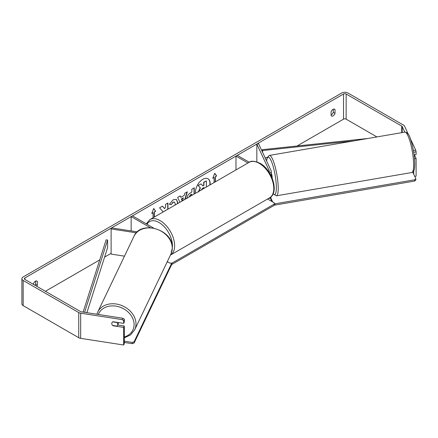 <?xml version="1.0" encoding="UTF-8"?>
<svg xmlns="http://www.w3.org/2000/svg" width="438" height="438" viewBox="0 0 438 438"><rect width="100%" height="100%" fill="white"/><g stroke="black" fill="none" stroke-linecap="round" stroke-linejoin="round"><path stroke-width="0.66" d="M268.954 172.024A1.851 1.068 180 0 0 269.425 171.313A1.851 1.068 180 0 0 269.365 171.034L256.838 144.047L258.623 143.768L271.149 170.76A3.701 2.135 180 0 1 271.275 171.313A3.701 2.135 180 0 1 269.633 173.087M247.952 163.002L235.978 156.087L235.978 169.917M271.275 196.52A3.701 2.135 180 0 1 268.335 198.567M249.266 162.252L237.281 155.331L235.978 156.087M256.838 144.047L256.838 161.857M137.324 231.877L111.597 227.897L111.121 228.926L136.349 232.83M111.121 228.926L111.121 254.095L124.485 256.159M153.601 228.061L132.457 215.852L131.148 216.607L131.148 230.919M150.322 227.678L131.148 216.607M118.742 322.609A3.082 2.469 25.6 0 1 118.572 323.145L117.532 325.314A3.082 2.469 25.6 0 1 116.869 326.102L112.615 325.439A3.082 2.469 25.6 0 1 111.778 323.523A3.082 2.469 25.6 0 1 111.964 322.675M112.67 321.875L116.891 322.527A3.082 2.469 25.6 0 1 117.729 324.443A3.082 2.469 25.6 0 1 117.532 325.314M209.846 185A10.397 6.001 120 0 0 207.919 178.742M210.098 184.858A10.397 6.001 120 0 0 208.028 178.803A10.397 6.001 120 0 0 202.827 179.317A10.397 6.001 120 0 0 195.556 193.251M376.921 136.93L346.14 119.158A1.851 1.068 0 0 0 343.523 119.158L297.041 145.996M111.121 253.339L104.589 257.106M99.727 259.915L45.393 291.286M404.783 132.134L402.194 126.56A1.851 1.068 0 0 0 401.717 126.084L346.14 93.995A1.851 1.068 0 0 0 343.523 93.995L24.906 277.949A1.851 1.068 0 0 0 24.364 278.699A1.851 1.068 0 0 0 24.906 279.455L80.483 311.544A1.851 1.068 0 0 0 81.315 311.818L122.826 318.24L124.315 319.198L124.315 321.996L123.675 323.37L123.675 320.572L122.186 319.62L122.826 318.24M167.946 209.194L167.946 202.997L165.531 204.387L165.531 206.993L164.65 208.636L162.454 206.167L159.552 207.842L162.963 211.609L162.613 212.271M179.903 202.29L177.631 197.401L180.21 195.917L180.839 197.335L184.217 195.386L184.831 193.246L187.322 191.806L185.055 199.317M331.101 111.898A3.082 1.779 -60 0 1 334.605 109.193A3.082 1.779 -60 0 1 335.026 109.631L335.026 113.338A3.082 1.779 -60 0 1 333.066 115.889A3.082 1.779 -60 0 1 331.522 116.043A3.082 1.779 -60 0 1 331.101 115.599L331.101 111.898M36.797 286.321A3.082 1.779 120 0 0 37.329 285.209L37.329 281.508A3.082 1.779 120 0 0 36.907 281.065A3.082 1.779 120 0 0 33.408 283.769L33.408 284.366M151.871 213.202L153.054 212.769L151.745 213.525L153.705 208.472L155.665 211.258L154.362 212.014L154.362 217.04M153.054 212.769L153.054 217.79M215.162 181.934L215.162 176.662L216.69 176.032L214.73 173.24L212.764 178.293L214.072 177.543L214.072 182.564M215.381 176.788L215.381 181.808M186.884 198.562C187.048 196.071 188.302 194.144 190.634 192.775L191.828 192.085L191.828 189.205L194.242 187.809L194.242 194.012M175.03 205.104L175.216 203.829L174.543 202.192L173.136 202.34L171.17 204.699L169.353 204.256L173.213 199.75L176.415 199.405L177.708 202.361L177.604 203.621M333.285 109.232L333.285 112.331A3.082 1.779 -60 0 1 331.32 114.882A3.082 1.779 -60 0 1 331.101 114.997M408.512 134.663L404.575 126.193A4.314 2.491 0 0 0 403.458 125.076L347.881 92.987A4.314 2.491 0 0 0 341.782 92.987L23.165 276.942A4.314 2.491 0 0 0 21.9 278.699A4.314 2.491 0 0 0 23.165 280.462L78.741 312.551A4.314 2.491 0 0 0 80.674 313.197L122.186 319.62M35.051 285.313A3.082 1.779 120 0 0 35.587 284.202L35.587 281.103M413.401 150.513L415.7 150.157L410.176 138.249M21.9 278.699L21.9 303.868A4.314 2.491 0 0 0 23.165 305.631L78.741 337.714A4.314 2.491 0 0 0 80.674 338.36L123.675 345.013L124.315 343.638L124.315 326.02L123.675 327.4L123.675 345.013M112.161 324.848A3.082 2.431 24.9 0 1 111.947 322.702A3.082 2.431 24.9 0 1 112.96 321.711L123.675 323.37M123.675 327.4L112.96 325.741A3.082 2.431 24.9 0 1 112.626 325.445M124.315 319.198L123.675 320.572M124.315 326.02L117.685 324.996M415.7 150.157L416.1 151.745L413.718 152.347M413.718 152.112L413.603 151.663M413.718 170.984L413.718 174.176M414.534 158.808L416.1 158.567L416.1 176.185L414.748 176.394M416.1 151.745L416.1 154.543L414.091 154.855M416.1 158.567L414.359 154.811M335.026 109.631L334.013 109.046M335.026 113.338L333.285 112.331M37.329 281.508L36.316 280.922M37.329 285.209L35.587 284.202M198.392 191.866L200.188 187.727L198.107 185.416L201.119 183.927L202.882 185.964L203.938 185.351L203.938 182.296L206.364 180.899L206.364 187.015M201.119 183.927L198.107 185.416M202.734 185.8L203.725 185.225L203.725 182.175L206.364 180.899M200.188 187.727L198.326 185.542M198.611 191.992L200.407 187.853M153.661 208.592L155.665 211.258M155.452 211.138L154.362 212.014M154.143 211.888L154.143 217.166M212.89 177.97L214.072 177.543M215.162 176.662L216.69 176.032M216.471 175.906L214.68 173.36M187.015 191.986L184.743 199.493M180.078 195.989L180.839 197.335M182.701 200.675L183.259 197.85L181.316 198.967L182.164 200.982M183.473 197.976L181.529 199.093L182.296 200.905M194.029 187.935L194.029 194.138M191.828 195.403L191.609 194.144L190.464 194.806L189.085 196.99M191.828 194.269L190.683 194.932L189.298 197.034M162.383 206.205L164.65 208.636M167.727 209.32L167.727 203.117M164.967 210.913L165.531 210.371M176.306 199.345L177.489 202.236L177.33 203.774M174.428 202.137L172.922 202.214L171.17 204.699M170.951 204.573L169.38 204.19M203.938 188.411L203.938 187.546L202.345 188.466L201.047 190.41M203.725 188.537L203.725 187.672M267.585 199L274.221 202.832L274.221 204.092L172.014 263.101L172.014 264.36L171.499 264.36M172.014 263.101L169.834 263.101L167.3 261.639M274.221 204.092L274.221 205.345L172.014 264.36M132.21 342.396L132.205 343.671L134.094 343.069L171.493 264.886L171.504 263.61L134.099 341.793L132.21 342.396L124.315 341.175M124.315 342.45L132.205 343.671M168.318 262.225L167.113 262.039M134.094 343.069L134.099 341.793M170.979 263.101L171.504 263.61M271.275 173.224A3.082 0.613 80.2 0 1 272.201 177.593A3.082 0.613 80.2 0 1 272.195 178.156M412.76 172.118L415.804 178.666L415.832 179.919L414.742 181.036L275.152 205.044L274.221 204.749M272.644 201.918L270.662 197.653M271.889 201.485L270.251 197.954M414.742 181.036L414.715 179.783L275.119 203.79L275.152 205.044M414.715 179.783L415.804 178.666M274.221 203.506L275.119 203.79M367.931 138.474L262.324 149.681L262.324 151.751M354.194 140.839L262.603 150.557L262.603 152.353M262.603 150.557L262.324 149.681M267.202 157.62L265.149 157.839M83.111 312.097L106.106 239.876L107.622 240.035L107.622 247.585L86.894 312.683M84.605 312.327L107.622 240.035M269.365 171.034L269.365 171.586M97.701 312.141L133.99 236.29A20.493 16.403 25.6 0 1 156.131 228.997A20.493 16.403 25.6 0 1 172.276 248.198A20.493 16.403 25.6 0 1 170.968 253.985L134.68 329.83A20.493 16.403 -154.4 0 0 135.988 324.049A20.493 16.403 -154.4 0 0 119.842 304.843A20.493 16.403 -154.4 0 0 97.701 312.141L96.902 314.232M98.336 314.451A18.954 15.171 25.6 0 1 118.638 306.731A18.954 15.171 25.6 0 1 134.099 324.651A18.954 15.171 25.6 0 1 124.315 336.997M343.523 93.995L343.523 119.158M24.906 277.949L24.906 279.455M80.674 313.197L80.674 338.36M346.14 93.995L346.14 119.158M401.717 126.084L401.717 132.665M402.194 126.56L402.194 132.583M23.165 280.462L23.165 305.631M78.741 312.551L78.741 337.714M269.54 197.872A20.493 11.831 -120 0 0 272.682 181.447A20.493 11.831 -120 0 0 259.296 163.385A20.493 11.831 -120 0 0 249.047 162.372C250.969 160.604 254.642 160.916 260.062 163.308C272.239 169.774 279.504 192.698 269.54 197.872L170.382 255.119M249.047 162.372L149.889 219.619A20.493 11.831 60 0 1 160.133 220.637A20.493 11.831 60 0 1 173.508 238.644A20.493 11.831 60 0 1 170.437 255.086M172.326 247.749A18.954 10.945 -120 0 0 159.043 222.52A18.954 10.945 -120 0 0 147.004 224.251M413.625 163.757A20.493 4.09 -99.8 0 0 410.351 142.602A20.493 4.09 -99.8 0 0 404.843 132.128C407.488 132.298 409.453 134.871 410.745 139.848C413.1 147.278 414.441 154.948 414.764 162.859C414.797 170.152 413.647 171.159 413.467 171.395L411.791 172.523A20.493 4.09 -99.8 0 0 413.625 163.757M404.843 132.128L269.419 155.419A20.493 4.09 80.2 0 1 274.922 165.892A20.493 4.09 80.2 0 1 278.196 187.048A20.493 4.09 80.2 0 1 276.367 195.813L411.791 172.523M273.159 193.656A18.954 3.783 -99.8 0 0 276.312 186.44A18.954 3.783 -99.8 0 0 271.812 162.323A18.954 3.783 -99.8 0 0 266.627 161.02M271.275 176.081L271.275 171.313M134.68 329.83L130.546 334.906L124.315 337.868M170.968 253.985L172.326 247.979C173.558 229.753 140.822 219.553 133.99 236.29M149.889 219.619L146.276 223.829M269.419 155.419L267.289 157.39L266.556 160.866M273.071 193.853L276.367 195.813"/></g></svg>
